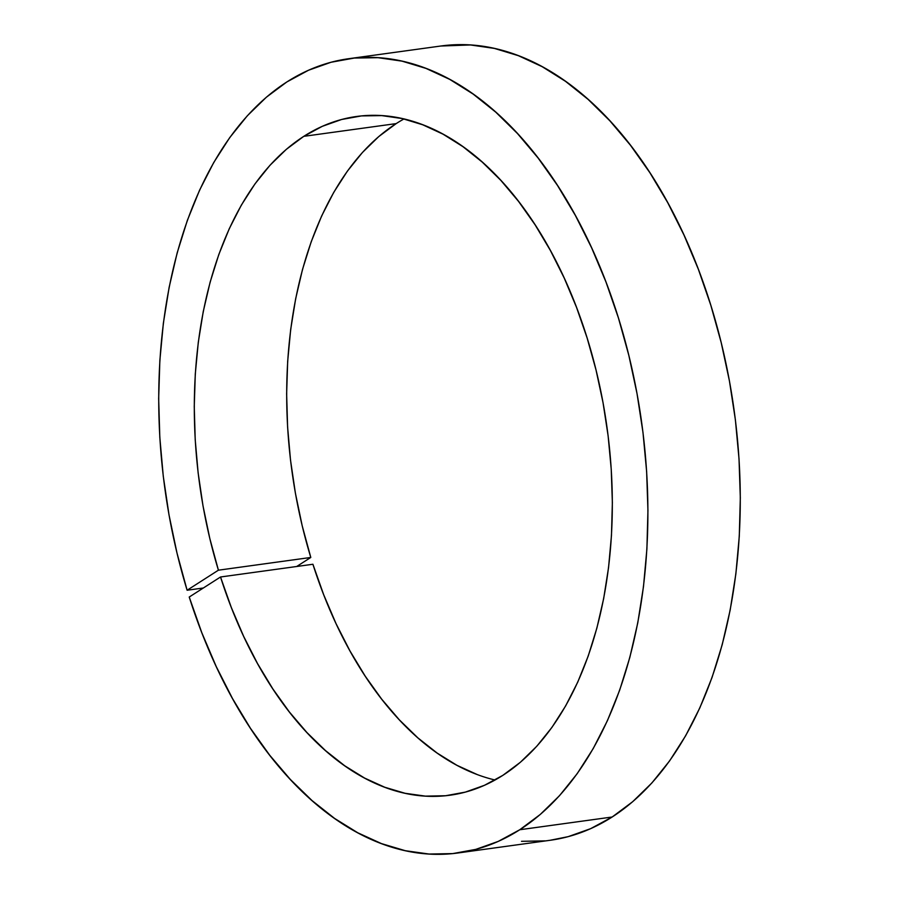 <?xml version="1.0" encoding="UTF-8"?>
<svg xmlns="http://www.w3.org/2000/svg" width="899" height="899" viewBox="0 0 899 899"><rect width="100%" height="100%" fill="white"/><g stroke="black" fill="none" stroke-linecap="round" stroke-linejoin="round"><path stroke-width="1.35" d="M403.954 118.96A342.564 205.68 -97.8 0 0 396.178 123.601A342.564 205.68 -97.8 0 0 310.796 557.459L296.692 566.494L310.796 557.459L218.412 570.191L187.116 590.238L203.343 588.002L187.116 590.238A400.875 240.696 82.2 0 1 286.848 81.955A400.875 240.696 82.2 0 1 348.576 58.727A400.875 240.696 82.2 0 1 632.188 369.736A400.875 240.696 82.2 0 1 519.768 829.743L612.152 817.011A400.875 240.696 -97.8 0 0 724.572 357.004A400.875 240.696 -97.8 0 0 440.971 45.995L348.576 58.727M550.222 840.262L568.202 836.643L590.632 828.664L612.152 817.011L519.768 829.743L540.288 814.438L559.504 795.682L577.203 773.646L593.228 748.552L607.432 720.638L619.669 690.185L629.817 657.461L637.784 622.805L643.493 586.53L646.898 549.008L647.943 510.587L646.639 471.627L642.987 432.531L637.031 393.65L628.828 355.375L618.456 318.055L606.005 282.072L591.598 247.764L575.382 215.457L557.504 185.464L538.153 158.078L517.498 133.558L495.742 112.139L473.088 94.035L449.77 79.404L426.002 68.414L402.022 61.143L378.052 57.682L354.318 58.053L331.057 62.256L308.503 70.246L286.848 81.955L266.441 97.159L247.326 115.78L229.706 137.637L213.737 162.528L199.567 190.206L187.34 220.412L177.17 252.866L169.147 287.253L163.36 323.235L159.853 360.488L158.662 398.65L159.808 437.352L163.27 476.234L169.012 514.913L176.991 553.031L187.116 590.238L218.412 570.191A342.564 205.68 82.2 0 1 303.795 136.333L286.365 149.313L270.048 165.214L255.001 183.868L241.359 205.107L229.256 228.728L218.817 254.507L210.119 282.196L203.253 311.537L198.297 342.249L195.285 374.04L194.251 406.606L195.207 439.645L198.128 472.84L203.005 505.867L209.793 538.422L218.412 570.191L310.796 557.459L302.176 525.69L295.389 493.135L290.512 460.108L287.59 426.913L286.635 393.874L287.669 361.308L290.68 329.517L295.647 298.805L302.502 269.464L311.2 241.775L321.64 215.996L333.743 192.375L347.385 171.136L362.432 152.482L378.749 136.581L396.178 123.601L303.795 136.333A342.564 205.68 82.2 0 1 356.543 116.488A342.564 205.68 82.2 0 1 598.903 382.266A342.564 205.68 82.2 0 1 502.822 775.365A342.564 205.68 82.2 0 1 450.073 795.21A342.564 205.68 82.2 0 1 220.525 576.989L312.908 564.257A342.564 205.68 -97.8 0 0 495.046 780.006M440.746 46.029L470.435 44.95L494.405 48.411L518.386 55.682L542.153 66.672L565.471 81.303L588.126 99.407L609.882 120.826L630.536 145.346L649.898 172.732L667.766 202.725L683.982 235.032L698.388 269.34L710.839 305.323L721.212 342.643L729.426 380.918L735.382 419.799L739.023 458.895L740.327 497.855L739.281 536.276L735.876 573.798L730.168 610.073L722.2 644.729L712.053 677.453L699.815 707.918L685.611 735.82L669.586 760.914L651.887 782.95L632.671 801.706L612.152 817.011A400.875 240.696 -97.8 0 1 550.424 840.239L458.029 852.971A400.875 240.696 82.2 0 0 519.768 829.743L498.248 841.397L475.818 849.375L452.703 853.601L429.115 854.05L405.292 850.701L381.446 843.599L357.802 832.8L334.597 818.427L312.043 800.582L290.355 779.467L269.745 755.272L250.405 728.224L232.526 698.579L216.266 666.631L201.792 632.671L189.228 597.037L220.525 576.989L312.908 564.257L323.662 594.666L336.035 623.636L349.936 650.887L365.219 676.16L381.738 699.231L399.347 719.863L417.866 737.865L437.128 753.059L456.939 765.319L477.122 774.511M521.51 841.318L545.086 840.868M458.029 852.971A400.875 240.696 82.2 0 1 189.228 597.037L220.525 576.989L231.279 607.398L243.651 636.368L257.552 663.619L272.835 688.892L289.354 711.963L306.964 732.584L325.483 750.586L344.744 765.791L364.556 778.051L384.738 787.243L405.101 793.289L425.452 796.132L445.578 795.739L465.311 792.12L484.449 785.31L502.822 775.365L520.364 762.285L536.782 746.249L551.907 727.426L565.606 705.985L577.742 682.127L588.193 656.101L596.869 628.131L603.679 598.52L608.556 567.527L611.466 535.456L612.365 502.62L611.241 469.334L608.129 435.925L603.038 402.696L596.026 369.983L587.159 338.103L576.517 307.346L564.212 278.027L550.357 250.416L535.085 224.795L518.532 201.387L500.889 180.429L482.291 162.135L462.94 146.661L443.016 134.165L422.699 124.77L402.213 118.556L381.727 115.6L361.443 115.915L341.575 119.5L322.292 126.332L303.795 136.333L396.178 123.601"/></g></svg>
